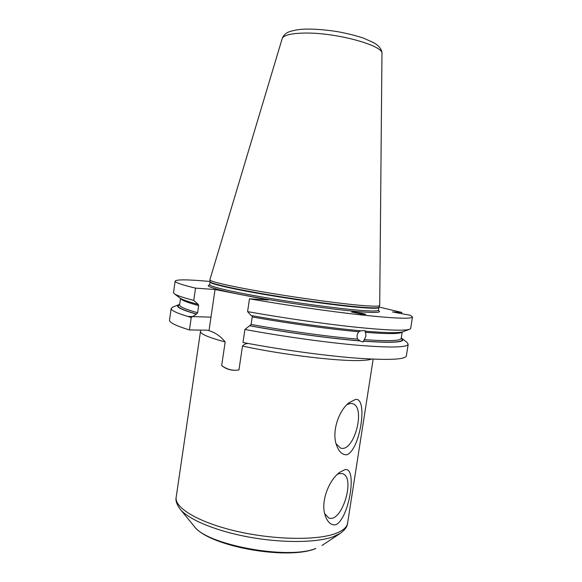 <?xml version="1.0" encoding="UTF-8"?>
<svg xmlns="http://www.w3.org/2000/svg" width="582" height="582" viewBox="0 0 582 582"><rect width="100%" height="100%" fill="white"/><g stroke="black" fill="none" stroke-linecap="round" stroke-linejoin="round"><path stroke-width="0.87" d="M355.544 399.39C368.29 397.484 360.113 449.842 346.952 454.724C342.638 455.146 339.233 452.141 336.731 445.703C331.369 432.644 338.317 411.19 348.909 402.795L355.544 399.39M344.617 469.761C357.661 465.658 349.542 517.653 336.09 524.695C331.296 525.633 327.681 522.563 325.222 515.492C320.304 502.019 328.801 480.259 339.648 472.358L344.617 469.761M248.136 343.467C245.851 343.533 243.974 344.391 242.505 346.05L238.94 369.985L236.037 370.276C230.508 370.487 225.721 368.908 221.677 365.554L225.169 341.947C220.84 336.461 215.449 332.693 209.003 330.641L207.308 330.183L189.426 329.965L191.252 317.481C177.532 313.509 170.846 310.49 171.203 308.424L172.854 307.034M242.978 342.492C279.76 349.556 324.13 355.653 356.104 358.112C388.601 360.36 405.348 359.611 406.352 355.864L408.186 344.26C407.255 347.519 390.558 347.861 358.097 345.279C326.146 342.514 281.753 336.338 244.913 329.456L242.978 342.492M235.965 370.283C230.814 370.378 226.056 368.806 221.677 365.554M336.127 443.811L340.543 448.075C354.234 452.869 366.376 406.2 352.241 403.588L350.189 403.457L346.908 404.665M324.72 513.673L328.779 517.987C341.998 523.342 356.031 476.774 342.332 473.617L339.321 473.566L337.407 474.286M210.982 317.161L187.724 316.448M171.203 308.424L169.515 320.042C169.122 322.421 175.757 325.731 189.426 329.965M210.044 281.492C188.146 279.469 176.521 279.338 175.16 281.106C174.913 282.452 181.7 284.794 195.537 288.126L215.049 289.523L268.287 299.963L249.482 298.813C286.446 305.259 330.874 311.632 362.775 315.102C395.163 318.478 411.729 319.103 412.478 316.994L410.339 315.291L392.501 311.952L401.798 312.439L401.609 313.654M249.482 298.813L247.576 311.61L251.148 315.531C287.632 322.108 331.776 328.212 361.64 330.882C363.954 330.445 365.256 330.561 365.547 331.223L365.038 331.1L365.336 332.329C366.304 334.876 365.925 337.32 364.201 339.648L363.568 341.117L363.99 341.234C363.459 342.143 362.157 342.041 360.083 340.921L357.646 339.124C356.577 336.542 356.955 334.09 358.788 331.762L360.636 330.787M251.897 315.67L252.239 316.943L251.118 324.436L249.62 325.767C286.06 332.482 330.198 338.506 360.083 340.921M249.62 325.767L244.913 329.456M407.022 342.449L408.186 344.26M363.99 341.234C393.883 343.256 406.527 342.311 401.944 338.397L401.282 337.909M247.576 311.61C281.957 317.787 322.981 323.701 354.227 327.026C386.135 330.278 404.606 331.02 409.655 329.252L410.688 328.379L412.478 316.994M365.547 331.223C386.892 332.962 399.448 333.108 403.21 331.66L409.539 329.296M191.252 317.481L196.512 314.04L197.604 312.76L198.651 305.586L198.069 304.255L193.748 300.392L195.537 288.126M179.678 304.393L178.9 304.662C174.644 306.365 180.369 309.486 196.069 314.018M401.798 312.439L379.042 307.049M353.761 312.047C360.083 312.869 364.07 313.64 365.722 314.367L361.233 314.04L351.543 312.003L353.761 312.047M175.16 281.106L173.509 292.513L174.229 293.648C176.288 295.3 182.792 297.548 193.748 300.392M174.338 293.728L179.678 297.853C181.671 299.446 187.615 301.571 197.502 304.211M209.003 330.641L215.049 289.523M282.146 38.718L209.847 279.862C210.255 281.288 221.24 284.089 242.81 288.272C281.252 295.714 346.064 304.772 368.413 305.936C375.652 306.365 379.42 306.234 379.711 305.55L381.959 53.813C382.09 49.688 379.384 46.007 373.84 42.77L363.466 38.106C355.828 35.597 347.272 33.458 337.793 31.69C326.371 29.9 316.222 29.035 307.361 29.1C295.772 28.991 286.919 32.33 286.853 32.97C284.685 34.171 283.114 36.084 282.146 38.718C283.441 35.269 290.745 33.392 304.059 33.079C335.647 32.236 384.287 45.607 381.959 53.813M315.859 548.426C288.286 560.16 205.941 544.81 194.002 526.084C208.101 546.243 286.286 560.284 315.095 548.819L315.859 548.426M332.875 536.895L340.325 533.352C345.017 529.787 347.439 526.39 347.592 523.167C346.93 527.459 342.623 531.01 334.672 533.832C315.269 540.7 272.165 539.754 235.048 530.9C197.851 522.098 174.287 507.584 176.179 497.239C175.371 500.367 176.681 504.332 180.107 509.126C188.328 519.428 215.667 530.966 248.798 537.048C281.906 543.137 316.084 542.81 332.875 536.895M242.505 346.05C282.139 354.773 340.179 361.655 361.589 360.462C366.34 360.265 369.665 359.807 371.556 359.094M200.55 330.103L200.492 331.405C200.237 333.937 208.458 337.451 225.169 341.947M250.049 325.782C286.235 332.438 329.994 338.404 359.661 340.805M251.118 324.436C286.235 330.86 328.474 336.658 357.646 339.124M252.239 316.943C287.384 323.272 329.63 329.128 358.788 331.762M365.118 331.114L365.518 331.143M365.336 332.329C388.23 334.104 400.489 333.988 402.111 331.98M364.201 339.648C388.398 341.336 400.729 340.899 401.209 338.353L402.213 331.958M363.568 341.117C393.541 343.147 406.098 342.172 401.231 338.207M179.634 304.699C175.167 306.372 180.798 309.486 196.512 314.04M179.54 305.012L179.612 304.844C179.314 306.627 185.309 309.268 197.604 312.76M209.491 285.049C202.754 286.169 223.917 291.837 262.788 298.581C301.549 305.324 348.698 311.399 368.093 312.294C377.965 312.73 381.436 312.17 378.518 310.613M180.631 298.486C181.22 300.116 187.229 302.487 198.651 305.586M209.338 285.195L209.666 284.62C209.033 286.511 233.506 292.259 270.485 298.45C307.383 304.633 349.178 309.915 367.184 310.81C374.59 311.181 378.351 310.955 378.475 310.155L378.62 310.795M209.666 284.62L210.058 281.972C209.433 283.761 233.935 289.4 270.914 295.554C307.827 301.716 349.622 307.056 367.613 308.038C375.012 308.445 378.773 308.271 378.889 307.507L379.711 305.55M210.058 281.972L210.058 281.644C209.92 283.485 234.684 289.123 271.561 295.249C308.373 301.367 349.818 306.656 367.715 307.652C374.924 308.053 378.678 307.9 378.977 307.194M322.035 545.45L340.186 533.447M194.002 526.084L180.216 509.257M200.492 331.405L176.179 497.239M373.157 359.167L347.592 523.167M401.944 338.397L407.138 342.536M365.518 331.136L365.038 331.1M178.9 304.662L172.716 307.085M179.612 304.844L180.544 298.428M378.475 310.155L378.889 307.507M210.058 281.644L209.847 279.862"/></g></svg>
